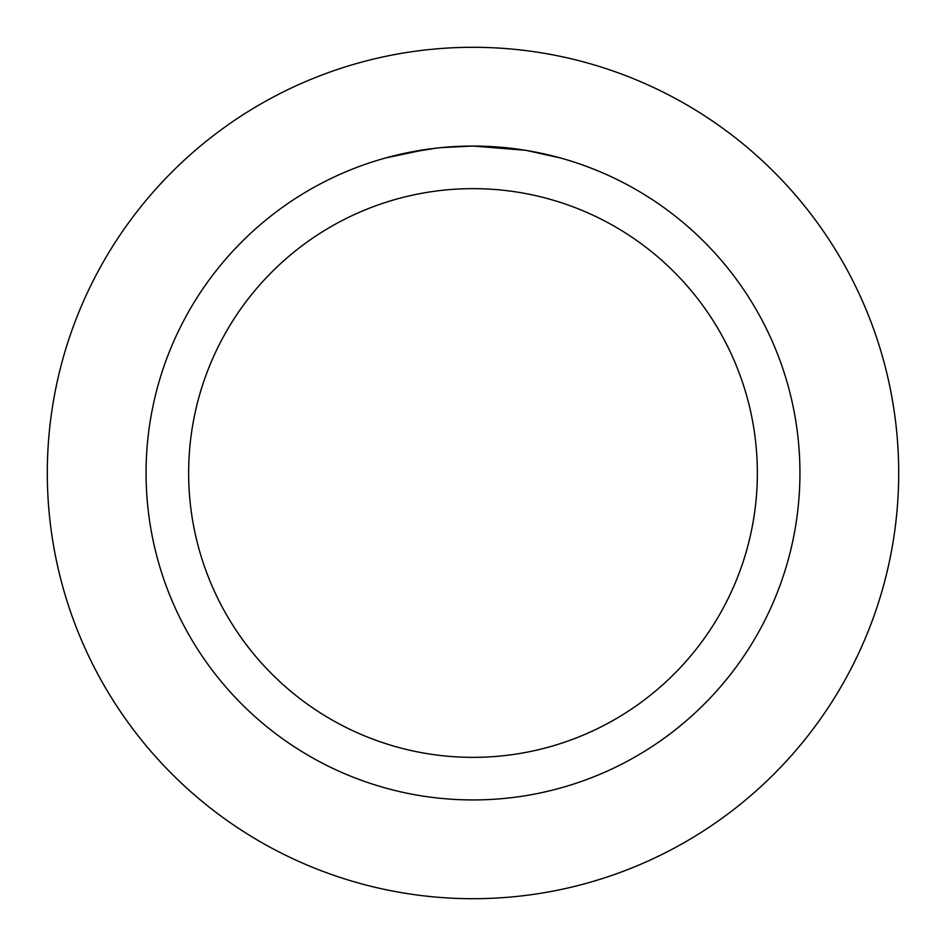 <?xml version="1.0" encoding="UTF-8"?>
<svg xmlns="http://www.w3.org/2000/svg" width="946" height="946" viewBox="0 0 946 946"><rect width="100%" height="100%" fill="white"/><g stroke="black" fill="none" stroke-linecap="round" stroke-linejoin="round"><path stroke-width="1.42" d="M473 47.3A425.7 425.7 0 0 1 898.7 473A425.7 425.7 0 0 1 473 898.7A425.7 425.7 0 0 1 47.3 473A425.7 425.7 0 0 1 473 47.3A425.7 425.7 0 0 1 898.7 473A425.7 425.7 0 0 1 473 898.7A425.7 425.7 0 0 1 47.3 473A425.7 425.7 0 0 1 473 47.3M525.278 150.272L473 146.062L483.051 146.216M483.761 146.24L500.198 147.198M504.384 147.576L510.473 148.215M469.5 146.086L473 146.062A326.938 326.938 0 0 1 799.938 473A326.938 326.938 0 0 1 473 799.938A326.938 326.938 0 0 1 146.062 473A326.938 326.938 0 0 1 473 146.062L441.203 147.611M526.662 150.497L560.434 157.97M473 188.644A284.356 284.356 0 0 1 757.356 473A284.356 284.356 0 0 1 473 757.356A284.356 284.356 0 0 1 188.644 473A284.356 284.356 0 0 1 473 188.644M439.807 147.753L428.715 149.078M385.578 157.97L425.972 149.468M444.313 147.328L449.007 146.949M450.201 146.855L452.034 146.736M405.314 153.146L436.224 148.144M451.431 146.772L462.358 146.24M466.011 146.133L473 146.062"/></g></svg>
